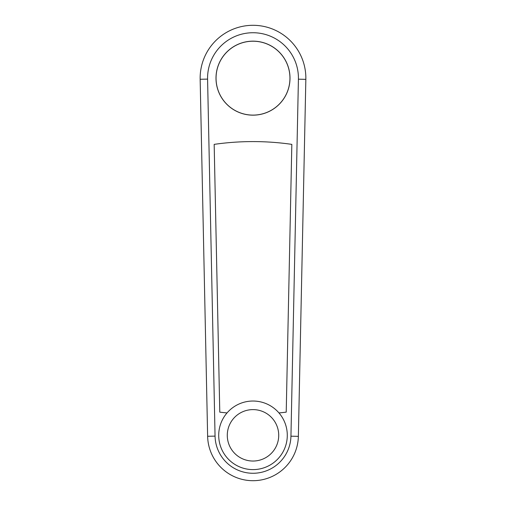 <?xml version="1.0" encoding="UTF-8"?>
<svg xmlns="http://www.w3.org/2000/svg" width="506" height="506" viewBox="0 0 506 506"><rect width="100%" height="100%" fill="white"/><g stroke="black" fill="none" stroke-linecap="round" stroke-linejoin="round"><path stroke-width="0.76" d="M253 25.3A52.858 52.858 0 0 0 200.155 79.265L207.631 436.273A45.382 45.382 0 0 0 253 480.7A45.382 45.382 0 0 0 298.369 436.349L305.845 79.347L298.42 79.189A45.432 45.432 0 0 0 253 32.732A45.432 45.432 0 0 0 207.58 79.113L215.056 436.115A37.95 37.95 0 0 0 253 473.268A37.95 37.95 0 0 0 290.944 436.191L298.42 79.189L305.845 79.347A52.858 52.858 0 0 0 253 25.3M215.999 78.158A37.001 37.001 0 0 1 253 41.157A37.001 37.001 0 0 1 290.001 78.158A37.001 37.001 0 0 1 253 115.159A37.001 37.001 0 0 1 215.999 78.158M227.03 412.934A272.582 272.582 0 0 1 219.781 412.143L214.171 144.368A272.582 272.582 0 0 1 291.829 144.368L286.219 412.143A272.582 272.582 0 0 1 278.97 412.934M290.944 436.191L298.369 436.349L290.944 436.191M287.288 435.318A34.288 34.288 0 0 0 253 401.03A34.288 34.288 0 0 0 218.712 435.318A34.288 34.288 0 0 0 253 469.606A34.288 34.288 0 0 0 287.288 435.318A34.288 34.288 0 0 1 253 469.606A34.288 34.288 0 0 0 287.288 435.318M218.712 435.318A34.288 34.288 0 0 0 253 469.606A34.288 34.288 0 0 1 218.712 435.318A34.288 34.288 0 0 0 253 469.606M289.951 78.158A36.951 36.951 0 0 0 253 41.214A36.951 36.951 0 0 0 216.049 78.158A36.951 36.951 0 0 0 253 115.109A36.951 36.951 0 0 0 289.951 78.158M200.155 79.265L207.58 79.113M207.631 436.273L215.056 436.115M253 409.607A25.717 25.717 0 0 0 227.283 435.318A25.717 25.717 0 0 0 253 461.036A25.717 25.717 0 0 0 278.717 435.318A25.717 25.717 0 0 0 253 409.607"/></g></svg>
